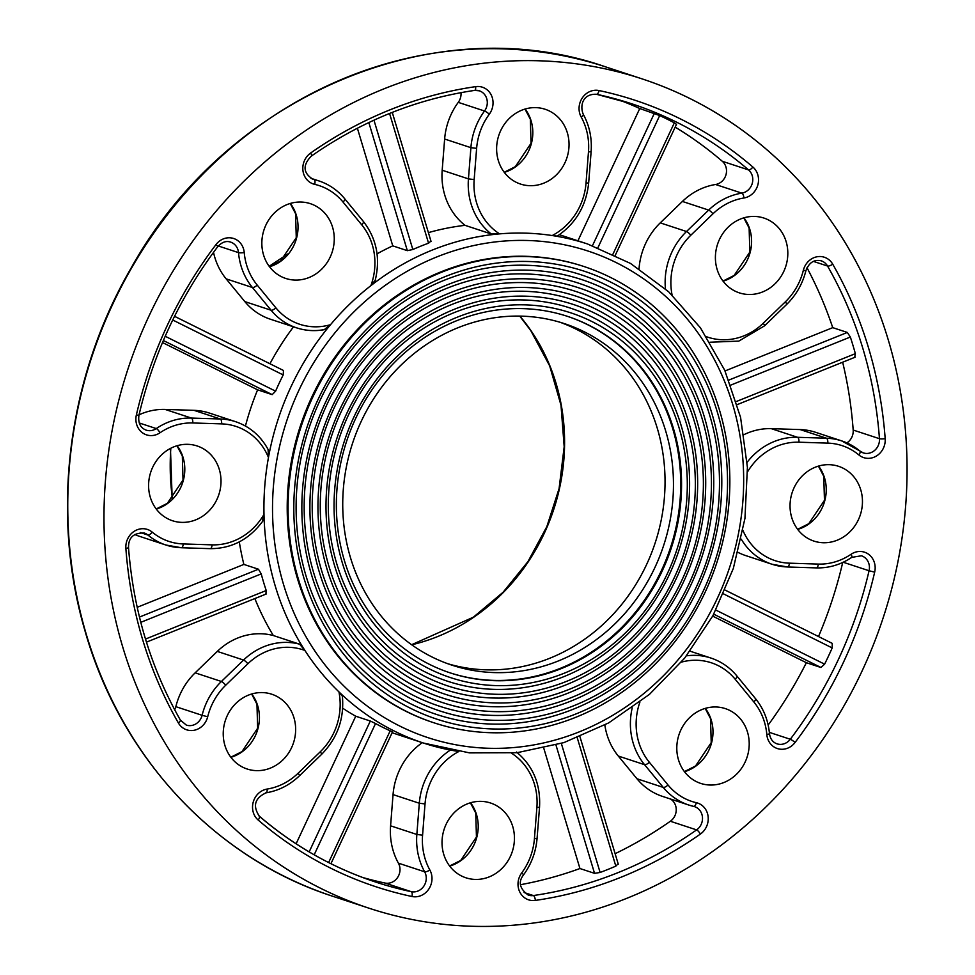 <?xml version="1.0" encoding="UTF-8"?>
<svg xmlns="http://www.w3.org/2000/svg" width="975" height="975" viewBox="0 0 975 975"><rect width="100%" height="100%" fill="white"/><g stroke="black" fill="none" stroke-linecap="round" stroke-linejoin="round"><path stroke-width="1.46" d="M254.853 598.553A262.677 239.216 108.2 0 0 273.329 635.529L299.581 644.17L304.895 650.447A262.677 239.216 108.2 0 0 338.934 691.872L342.042 695.833M342.7 708.203A262.677 239.216 108.2 0 0 355.729 716.223L296.108 843.789M309.16 851.894L370.317 721.025L355.729 716.223M370.317 721.025L375.533 723.535L314.182 854.807M328.624 862.546L390.183 730.823A262.677 239.216 -71.8 0 1 375.533 723.535M390.183 730.823L392.121 731.859M392.145 732.725A262.677 239.216 108.2 0 0 395.448 733.846L423.43 743.047A262.677 239.216 -71.8 0 1 338.934 691.872A61.023 55.575 108.2 0 1 320.227 751.822A4.375 0.902 -134.1 0 1 321.555 754.406L299.398 775.832A4.375 0.902 -134.1 0 0 298.082 773.248L320.227 751.822M268.113 449.902L268.466 457.482A262.677 239.216 108.2 0 0 263.993 514.386L262.519 520.882M239.302 541.881A262.677 239.216 108.2 0 0 243.872 564.415L137.207 607.303M139.462 617.065L258.46 569.217L243.872 564.415M258.46 569.217L261.227 573.897L140.79 622.33M145.507 639.064L266.224 590.521A262.677 239.216 -71.8 0 1 261.227 573.897M266.224 590.521L265.895 593.946M194.001 410.341L220.265 418.982A65.398 59.56 -71.8 0 1 235.597 421.688L209.332 413.047A65.398 59.56 108.2 0 0 194.001 410.341L165.128 409.427L191.392 418.068L220.265 418.982A4.375 1.743 91.8 0 1 221.642 423.881A61.023 55.575 108.2 0 1 268.466 457.482A262.677 239.216 -71.8 0 1 330.525 324.687L324.346 329.574A65.398 59.56 -71.8 0 1 296.632 327.856A65.398 59.56 -71.8 0 1 271.087 310.233L252.415 287.503A65.398 59.56 -71.8 0 1 238.509 252.623A13.126 11.956 108.2 0 0 230.6 242.092C226.127 240.606 221.837 242.129 217.742 246.675A4.375 0.634 -142.9 0 0 215.975 244.603A17.501 15.929 -71.8 0 1 233.074 238.314A17.501 15.929 -71.8 0 1 244.238 252.549A61.023 55.575 108.2 0 0 257.205 285.09L275.876 307.82A61.023 55.575 108.2 0 0 330.525 324.687A262.677 239.216 108.2 0 1 370.902 285.626A262.677 239.216 -71.8 0 1 499.578 233.878L491.303 233.988L465.038 225.335A262.677 239.216 108.2 0 0 428.403 232.623M293.512 326.832A262.677 239.216 108.2 0 0 269.929 363.748M283.481 370.488L174.549 316.314L283.481 370.488L283.201 374.936L172.733 320.007M165.202 336.265L275.608 391.17A262.677 239.216 -71.8 0 1 283.201 374.936M275.608 391.17L272.196 394.631L163.361 340.519M162.508 342.542L257.607 389.829L272.196 394.631M257.607 389.829A262.677 239.216 108.2 0 0 245.432 426.026M374.705 280.861L370.902 285.626A61.023 55.575 108.2 0 0 361.701 224.786A4.375 1.56 -39.4 0 0 363.37 221.447L344.699 198.729C337.679 190.259 329.062 184.312 318.849 180.899A65.398 59.56 -71.8 0 0 314.035 179.558L312.171 178.937M430.731 241.264L428.561 243.189L389.561 113.466M373.961 120.181L412.839 249.515A262.677 239.216 -71.8 0 1 428.561 243.189M412.839 249.515L407.343 250.66L368.83 122.558M357.386 128.225L392.754 245.858L407.343 250.66M392.754 245.858A262.677 239.216 108.2 0 0 377.045 253.829M556.92 236.06L552.203 235.548A262.677 239.216 108.2 0 0 526.013 233.159A262.677 239.216 108.2 0 0 499.578 233.878A61.023 55.575 108.2 0 1 474.167 179.571L468.439 178.876L470.901 147.664A65.398 59.56 -71.8 0 1 484.526 111.004A13.126 11.956 108.2 0 0 479.334 90.809A13.126 11.956 108.2 0 0 474.862 90.309M557.152 236.194C575.762 223.628 586.255 205.871 588.668 182.898L586.024 183.117A61.023 55.575 108.2 0 1 552.203 235.548A262.677 239.216 -71.8 0 1 587.633 244.006L559.65 234.804A262.677 239.216 108.2 0 0 559.382 234.707M494.081 672.579A179.79 163.727 -71.8 0 1 451.913 665.157A179.79 163.727 -71.8 0 1 352.572 443.198A179.79 163.727 -71.8 0 1 564.293 323.59A179.79 163.727 -71.8 0 1 669.63 522.819A179.79 163.727 -71.8 0 1 494.081 672.579M449.877 672.774A187.663 170.905 108.2 0 0 493.46 680.379A187.663 170.905 108.2 0 0 676.662 524.306A187.663 170.905 108.2 0 0 567.182 316.253M447.72 663.707A179.79 163.727 108.2 0 0 485.66 669.813A179.79 163.727 108.2 0 0 660.721 522.429A179.79 163.727 108.2 0 0 560.064 322.274M712.701 616.127L806.362 662.707A409.658 373.072 108.2 0 1 768.166 725.071M832.236 643.366L725.217 590.143L832.236 643.366L832.199 647.936A409.658 373.072 -71.8 0 1 824.618 664.158L820.95 667.497L806.362 662.707M818.513 636.529A409.658 373.072 108.2 0 0 842.717 562.477M543.77 748.191L579.942 868.53A409.658 373.072 108.2 0 1 520.699 884.666M617.918 863.923L615.834 866.141A409.658 373.072 -71.8 0 1 600.112 872.467L594.531 873.332L579.942 868.53M615.115 853.686A409.658 373.072 108.2 0 0 670.349 821.255A13.126 11.956 108.2 0 0 670.507 799.025M362.737 877.512A409.658 373.072 108.2 0 0 384.967 883.033A13.126 11.956 108.2 0 0 397.556 877.537A13.126 11.956 108.2 0 0 398.397 863.155L424.649 871.796A65.398 59.56 -71.8 0 1 416.849 834.466L419.311 803.242L425.027 803.936L422.577 835.161A61.023 55.575 108.2 0 0 429.853 869.993A17.501 15.929 -71.8 0 1 428.744 889.163A17.501 15.929 -71.8 0 1 411.962 896.5A414.034 377.057 -71.8 0 1 258.168 820.024A17.501 15.929 -71.8 0 1 253.281 801.913A17.501 15.929 -71.8 0 1 267.126 789.068A61.023 55.575 108.2 0 0 298.082 773.248M134.733 534.507A65.398 59.56 108.2 0 0 139.596 536.36L165.86 545.013A65.398 59.56 -71.8 0 1 147.907 535.031A13.126 11.956 108.2 0 0 144.3 533.033C133.709 532.679 128.444 537.493 128.517 547.499A4.375 0.743 175.8 0 1 125.873 548.377A17.501 15.929 -71.8 0 1 134.501 531.119A17.501 15.929 -71.8 0 1 152.185 532.106A61.023 55.575 108.2 0 0 183.251 543.94L212.111 544.854A61.023 55.575 108.2 0 0 263.993 514.386A262.677 239.216 -71.8 0 0 304.895 650.447A61.023 55.575 108.2 0 0 247.869 663.768L225.725 685.206A61.023 55.575 108.2 0 0 207.699 716.759A17.501 15.929 -71.8 0 1 194.354 730.226A17.501 15.929 -71.8 0 1 178.327 722.889A414.034 377.057 -71.8 0 1 125.873 548.377M213.513 252.354A65.398 59.56 108.2 0 0 226.151 278.862L244.822 301.592A65.398 59.56 108.2 0 0 270.38 319.215L296.632 327.856C305.784 330.83 315.157 331.403 324.773 329.587M361.701 224.786L343.029 202.069A61.023 55.575 108.2 0 0 314.718 184.36A17.501 15.929 -71.8 0 1 302.957 170.71A17.501 15.929 -71.8 0 1 310.659 153.002A414.034 377.057 -71.8 0 1 475.69 86.641A17.501 15.929 -71.8 0 1 491.242 95.002A17.501 15.929 -71.8 0 1 489.34 114.148A4.375 0.609 -143.6 0 0 484.526 111.004L458.262 102.363A65.398 59.56 108.2 0 0 444.637 139.023L442.187 170.235A65.398 59.56 108.2 0 0 465.038 225.335M458.262 102.363A13.126 11.956 108.2 0 0 460.992 92.637M682.402 201.447L708.667 210.088A65.398 59.56 -71.8 0 1 741.841 193.135L715.577 184.494A65.398 59.56 108.2 0 0 682.402 201.447L660.258 222.873A65.398 59.56 108.2 0 0 639.052 268.734M715.577 184.494A13.126 11.956 108.2 0 0 725.961 174.854A13.126 11.956 108.2 0 0 722.292 161.277A409.658 373.072 108.2 0 0 675.175 127.14M618.638 99.779A409.658 373.072 108.2 0 1 639.758 108.518L659.685 115.55A409.658 373.072 -71.8 0 1 674.334 122.838L676.15 124.154M800.158 429.573L826.422 438.214A65.398 59.56 -71.8 0 1 841.766 440.919L815.502 432.278A65.398 59.56 108.2 0 0 800.158 429.573L771.298 428.659A65.398 59.56 108.2 0 0 744.01 434.631M846.873 442.894A13.126 11.956 108.2 0 0 853.186 430.048A409.658 373.072 108.2 0 0 842.656 362.212M806.995 267.735A409.658 373.072 108.2 0 1 832.735 327.649L847.324 332.451L850.358 337.033A409.658 373.072 -71.8 0 1 855.355 353.657L854.758 357.179M422.273 742.67A65.398 59.56 108.2 0 0 393.047 794.601L390.585 825.825A65.398 59.56 108.2 0 0 398.397 863.155M273.329 635.529A65.398 59.56 108.2 0 0 217.291 651.41L195.146 672.835A65.398 59.56 108.2 0 0 175.841 706.668L202.105 715.309A65.398 59.56 -71.8 0 1 221.41 681.476L243.555 660.051A4.375 0.902 45.9 0 1 247.869 663.768M174.683 709.763A13.126 11.956 108.2 0 0 175.841 706.668M165.128 409.427A65.398 59.56 108.2 0 0 139.035 414.826M325.735 214.268A39.366 35.856 -71.8 0 1 327.758 261.556A39.366 35.856 -71.8 0 1 285.736 278.448A39.366 35.856 -71.8 0 1 263.993 229.856A39.366 35.856 -71.8 0 1 310.355 203.665A39.366 35.856 -71.8 0 1 325.735 214.268M187.87 444.332A39.366 35.856 -71.8 0 1 197.108 445.953A39.366 35.856 -71.8 0 1 218.863 494.557A39.366 35.856 -71.8 0 1 172.502 520.747A39.366 35.856 -71.8 0 1 149.431 477.116A39.366 35.856 -71.8 0 1 187.87 444.332M236.096 703.207A39.366 35.856 -71.8 0 1 271.745 694.212A39.366 35.856 -71.8 0 1 293.499 742.816A39.366 35.856 -71.8 0 1 247.138 769.007A39.366 35.856 -71.8 0 1 236.096 703.207M568.913 147.798A39.366 35.856 -71.8 0 1 520.516 184.056A39.366 35.856 -71.8 0 1 498.773 135.452A39.366 35.856 -71.8 0 1 545.135 109.261A39.366 35.856 -71.8 0 1 568.913 147.798M584.025 266.541L583.16 266.26A240.155 218.705 108.2 0 0 300.349 426.014A240.155 218.705 108.2 0 0 433.046 722.499L433.899 722.78A240.155 218.705 -71.8 0 1 293.195 456.666A240.155 218.705 -71.8 0 1 527.694 256.62A240.155 218.705 -71.8 0 1 584.025 266.541A240.155 218.705 -71.8 0 1 724.73 532.655A240.155 218.705 -71.8 0 1 490.23 732.7A240.155 218.705 -71.8 0 1 433.899 722.78M442.15 839.256A39.366 35.856 -71.8 0 1 490.535 802.998A39.366 35.856 -71.8 0 1 512.289 851.602A39.366 35.856 -71.8 0 1 465.916 877.793A39.366 35.856 -71.8 0 1 442.15 839.256M471.473 926.25A436.556 397.568 -71.8 0 1 369.074 908.225A436.556 397.568 -71.8 0 1 127.871 369.269A436.556 397.568 -71.8 0 1 641.977 78.841A436.556 397.568 -71.8 0 1 897.756 562.599A436.556 397.568 -71.8 0 1 471.473 926.25M823.18 542.734A39.366 35.856 -71.8 0 1 813.942 541.101A39.366 35.856 -71.8 0 1 792.188 492.497A39.366 35.856 -71.8 0 1 838.549 466.306A39.366 35.856 -71.8 0 1 861.62 509.937A39.366 35.856 -71.8 0 1 823.18 542.734M774.954 283.859A39.366 35.856 -71.8 0 1 739.306 292.853A39.366 35.856 -71.8 0 1 717.551 244.25A39.366 35.856 -71.8 0 1 763.912 218.059A39.366 35.856 -71.8 0 1 774.954 283.859M685.328 772.785A39.366 35.856 -71.8 0 1 683.292 725.497A39.366 35.856 -71.8 0 1 725.315 708.606A39.366 35.856 -71.8 0 1 747.057 757.209A39.366 35.856 -71.8 0 1 700.696 783.4A39.366 35.856 -71.8 0 1 685.328 772.785M604.841 725.022A65.398 59.56 108.2 0 0 618.296 756.039L636.967 778.757A65.398 59.56 108.2 0 0 662.513 796.392L688.777 805.033A65.398 59.56 -71.8 0 1 663.232 787.398L644.56 764.68A65.398 59.56 -71.8 0 1 632.214 707.862M738.087 552.411A65.398 59.56 108.2 0 0 745.753 555.604L772.017 564.245A65.398 59.56 -71.8 0 1 741.268 539.187M639.758 108.518L577.919 240.813M832.735 327.649L725.047 370.951M525.647 282.628A213.903 194.805 108.2 0 0 330.842 595.286A213.903 194.805 108.2 0 0 670.398 606.06A213.903 194.805 108.2 0 0 525.647 282.628M527.707 278.862A218.278 198.79 -71.8 0 1 675.407 608.9A218.278 198.79 -71.8 0 1 328.916 597.907A218.278 198.79 -71.8 0 1 527.707 278.862M526.329 273.963A222.653 202.763 -71.8 0 1 676.991 610.618A222.653 202.763 -71.8 0 1 323.554 599.393A222.653 202.763 -71.8 0 1 526.329 273.963M524.282 299.971A196.414 178.864 108.2 0 0 345.406 587.048A196.414 178.864 108.2 0 0 657.187 596.944A196.414 178.864 108.2 0 0 524.282 299.971M526.342 296.205A200.789 182.849 -71.8 0 1 662.208 599.783A200.789 182.849 -71.8 0 1 343.48 589.68A200.789 182.849 -71.8 0 1 526.342 296.205M524.964 291.306A205.152 186.834 -71.8 0 1 663.792 601.502A205.152 186.834 -71.8 0 1 338.13 591.167A205.152 186.834 -71.8 0 1 524.964 291.306M494.325 680.672A187.663 170.905 108.2 0 0 677.564 524.343A187.663 170.905 108.2 0 0 567.608 316.4A187.663 170.905 108.2 0 0 523.599 308.648A187.663 170.905 108.2 0 0 340.36 464.965A187.663 170.905 108.2 0 0 450.304 672.921A187.663 170.905 108.2 0 0 494.325 680.672M525.659 304.882A192.038 174.878 -71.8 0 1 655.602 595.237A192.038 174.878 -71.8 0 1 350.768 585.561A192.038 174.878 -71.8 0 1 525.659 304.882M527.024 287.54A209.527 190.82 -71.8 0 1 668.801 604.342A209.527 190.82 -71.8 0 1 336.204 593.787A209.527 190.82 -71.8 0 1 527.024 287.54M527.012 265.285A231.404 210.734 108.2 0 0 316.266 603.513A231.404 210.734 108.2 0 0 683.597 615.176A231.404 210.734 108.2 0 0 527.012 265.285M529.072 261.519A235.779 214.719 -71.8 0 1 688.618 618.016A235.779 214.719 -71.8 0 1 314.34 606.133A235.779 214.719 -71.8 0 1 529.072 261.519M528.389 270.185A227.029 206.749 -71.8 0 1 682.013 613.458A227.029 206.749 -71.8 0 1 321.628 602.026A227.029 206.749 -71.8 0 1 528.389 270.185M458.847 751.506A262.677 239.216 -71.8 0 1 423.43 743.047L469.511 752.883L516.957 752.724L563.952 742.597L608.68 722.902L649.423 694.395L684.621 658.186L712.944 615.676L733.322 568.486L744.949 518.42L747.411 467.378L740.573 417.349L724.717 370.22L700.428 327.807L668.631 291.757L630.545 263.457L587.633 244.006M769.348 732.371L790.298 739.257A409.658 373.072 108.2 0 0 869.066 570.753L843.204 562.246M524.123 892.527L533.325 895.55A409.658 373.072 108.2 0 0 696.613 829.896L670.349 821.255M259.46 816.355A409.658 373.072 108.2 0 0 375.765 882.095A409.658 373.072 108.2 0 0 411.231 891.674L384.967 883.033M722.292 161.277L748.556 169.918A409.658 373.072 108.2 0 0 631.849 103.825A409.658 373.072 108.2 0 0 596.395 94.246A4.375 1.804 -78 0 0 596.468 94.27A4.375 1.804 -78 0 0 599.101 90.553A414.034 377.057 -71.8 0 1 752.883 167.03A17.501 15.929 -71.8 0 1 757.782 185.14A17.501 15.929 -71.8 0 1 743.937 197.986A61.023 55.575 108.2 0 0 712.969 213.805L690.824 235.231A61.023 55.575 108.2 0 0 672.08 294.998M853.186 430.048L879.45 438.689A409.658 373.072 108.2 0 0 827.543 266.029L813.394 261.373M390.585 825.825L416.849 834.466L422.577 835.161M393.047 794.601L419.311 803.242A65.398 59.56 -71.8 0 1 450.389 750.055M411.962 896.5A4.375 1.804 102 0 0 411.231 891.674A13.126 11.956 108.2 0 0 423.82 886.178A13.126 11.956 108.2 0 0 424.649 871.796A4.375 1.377 -28.9 0 0 429.853 869.993M195.146 672.835L221.41 681.476A4.375 0.902 45.9 0 1 225.725 685.206M217.291 651.41L243.555 660.051A65.398 59.56 -71.8 0 1 299.581 644.17M180.07 719.891A4.375 1.402 150.2 0 1 180.412 720.147L186.347 725.095A13.126 11.956 108.2 0 0 202.105 715.309L207.699 716.759M152.185 532.106A4.375 1.706 -50.2 0 1 147.907 535.031L140.351 532.545M210.064 548.62A4.375 1.743 -88.2 0 0 210.259 548.657L181.399 547.743A4.375 1.743 -88.2 0 1 181.192 547.706A65.398 59.56 -71.8 0 1 165.86 545.013L181.399 547.743A4.375 1.743 -88.2 0 0 183.251 543.94M244.238 252.549A4.375 0.768 -5 0 1 238.509 252.623L218.315 245.98M226.151 278.862L252.415 287.503A4.375 1.56 -39.4 0 0 257.205 285.09M139.23 422.967L156.28 428.573A65.398 59.56 -71.8 0 1 191.392 418.068A4.375 1.743 91.8 0 1 192.77 422.967A61.023 55.575 108.2 0 0 160.01 432.766A17.501 15.929 -71.8 0 1 142.252 432.632A17.501 15.929 -71.8 0 1 136.378 414.911A414.034 377.057 -71.8 0 1 215.975 244.603M217.742 246.675C179.79 297.082 153.514 353.303 138.925 415.338C137.975 422.967 140.388 427.903 146.153 430.133A13.126 11.956 108.2 0 0 156.28 428.573A4.375 1.17 55.8 0 1 160.01 432.766M244.822 301.592L271.087 310.233A4.375 1.56 -39.4 0 0 275.876 307.82M310.659 153.002A4.375 1.146 55 0 1 311.452 156.012C306.04 161.411 299.691 171.076 313.072 179.29A13.126 11.956 108.2 0 0 314.035 179.558A4.375 1.804 -77.1 0 1 314.718 184.36M444.637 139.023L470.901 147.664L476.629 148.346L474.167 179.571M442.187 170.235L468.439 178.876A65.398 59.56 -71.8 0 0 491.303 233.988M290.355 203.422A39.366 35.856 -71.8 0 1 269.514 266.772M177.121 445.721A39.366 35.856 -71.8 0 1 156.28 509.06M251.745 693.981A39.366 35.856 -71.8 0 1 230.904 757.319M489.34 114.148A61.023 55.575 108.2 0 0 476.629 148.346M475.69 86.641A4.375 1.645 81.8 0 1 474.606 90.407A4.375 1.645 81.8 0 1 474.289 90.37M343.029 202.069A4.375 1.56 -39.4 0 0 344.699 198.729M138.925 415.338L136.378 414.911M221.642 423.881L192.77 422.967M263.177 520.565C249.563 539.285 231.928 548.645 210.259 548.657A4.375 1.743 -88.2 0 0 212.111 544.854M128.517 547.499C133.295 610.106 150.589 667.656 180.412 720.147A4.375 1.402 150.2 0 1 178.327 722.889M265.773 792.797A4.375 1.633 -99.1 0 0 266.102 792.821A4.375 1.633 -99.1 0 0 267.126 789.068M259.058 816.014A4.375 1.694 130.7 0 1 259.301 816.148A4.375 1.694 130.7 0 1 258.168 820.024M458.823 751.518A61.023 55.575 108.2 0 0 425.027 803.936M525.135 109.029A39.366 35.856 -71.8 0 1 532.691 135.891A39.366 35.856 -71.8 0 1 504.294 172.368M528.084 240.508A256.12 233.244 -71.8 0 1 701.391 627.766A256.12 233.244 -71.8 0 1 294.828 614.859A256.12 233.244 -71.8 0 1 528.084 240.508M287.82 254.207A230.746 210.137 108.2 0 0 269.319 266.504M170.832 448.232A230.746 210.137 108.2 0 0 172.465 498.859M470.535 802.766A39.366 35.856 -71.8 0 1 449.694 866.117M641.977 78.841L605.755 66.922A436.556 397.568 108.2 0 0 91.65 357.35A436.556 397.568 108.2 0 0 332.853 896.305L369.074 908.225M639.892 702.134A61.023 55.575 108.2 0 0 649.35 762.267L668.021 784.985A61.023 55.575 108.2 0 0 696.345 802.693A17.501 15.929 -71.8 0 1 708.094 816.343A17.501 15.929 -71.8 0 1 700.391 834.064A414.034 377.057 -71.8 0 1 535.36 900.412A17.501 15.929 -71.8 0 1 519.809 892.052A17.501 15.929 -71.8 0 1 521.71 872.905A61.023 55.575 108.2 0 0 534.422 838.707L536.884 807.483A61.023 55.575 108.2 0 0 511.595 753.248M586.024 183.117L588.473 151.905A61.023 55.575 108.2 0 0 581.197 117.061A17.501 15.929 -71.8 0 1 582.319 97.89A17.501 15.929 -71.8 0 1 599.101 90.553M706.509 336.728A61.023 55.575 108.2 0 0 763.181 323.286L785.326 301.86A61.023 55.575 108.2 0 0 803.351 270.294A17.501 15.929 -71.8 0 1 816.697 256.839A17.501 15.929 -71.8 0 1 832.723 264.176A414.034 377.057 -71.8 0 1 885.178 438.677A17.501 15.929 -71.8 0 1 876.549 455.934A17.501 15.929 -71.8 0 1 858.865 454.947A61.023 55.575 108.2 0 0 827.799 443.125L798.939 442.199A61.023 55.575 108.2 0 0 747.557 471.827M742.987 530.558A61.023 55.575 108.2 0 0 789.409 563.172L818.281 564.086A61.023 55.575 108.2 0 0 851.041 554.288A17.501 15.929 -71.8 0 1 868.798 554.434A17.501 15.929 -71.8 0 1 874.672 572.142A414.034 377.057 -71.8 0 1 795.076 742.463A17.501 15.929 -71.8 0 1 777.977 748.739A17.501 15.929 -71.8 0 1 766.813 734.504A61.023 55.575 108.2 0 0 753.846 701.963L735.174 679.234A61.023 55.575 108.2 0 0 681.379 662.135M818.561 466.074A39.366 35.856 -71.8 0 1 797.721 529.425M743.925 217.815A39.366 35.856 -71.8 0 1 738.733 271.94A39.366 35.856 -71.8 0 1 723.084 281.166M705.315 708.374A39.366 35.856 -71.8 0 1 684.474 771.713M816.221 567.864A4.375 1.743 -88.2 0 0 816.428 567.901L787.556 566.987A4.375 1.743 -88.2 0 1 787.361 566.95A65.398 59.56 -71.8 0 1 772.017 564.245L787.556 566.987A4.375 1.743 -88.2 0 0 789.409 563.172M747.142 462.272A65.398 59.56 -71.8 0 1 797.562 437.3L826.422 438.214A4.375 1.743 91.8 0 1 827.799 443.125M771.298 428.659L797.562 437.3A4.375 1.743 91.8 0 1 798.939 442.199M860.096 451.206A13.126 11.956 108.2 0 0 863.314 452.9L841.766 440.919A65.398 59.56 -71.8 0 1 859.718 450.901A4.375 1.706 129.8 0 1 859.95 451.023A4.375 1.706 129.8 0 1 858.865 454.947M665.45 288.88A65.398 59.56 -71.8 0 1 686.51 231.514L708.667 210.088A4.375 0.902 45.9 0 1 712.969 213.805M660.258 222.873L686.51 231.514A4.375 0.902 45.9 0 1 690.824 235.231M618.296 756.039L644.56 764.68A4.375 1.56 -39.4 0 0 649.35 762.267M686.51 655.822A65.398 59.56 -71.8 0 1 710.982 658.064L690.093 651.19M700.391 834.064A4.375 1.146 55 0 0 696.613 829.896A13.126 11.956 108.2 0 0 702.451 817.148A13.126 11.956 108.2 0 0 694.541 806.642L693.639 806.386A4.375 1.804 -77.1 0 1 693.578 806.374A65.398 59.56 -71.8 0 1 688.777 805.033L693.639 806.386A4.375 1.804 -77.1 0 0 696.345 802.693M636.967 778.757L663.232 787.398A4.375 1.56 -39.4 0 0 668.021 784.985M743.937 197.986A4.375 1.633 80.9 0 0 741.841 193.135A13.126 11.956 108.2 0 0 752.225 183.495A13.126 11.956 108.2 0 0 748.556 169.918A4.375 1.694 -49.3 0 0 752.883 167.03M832.723 264.176A4.375 1.402 -29.8 0 1 827.543 266.029A13.126 11.956 108.2 0 0 821.279 260.837C814.186 259.216 809.055 262.531 805.886 270.77L803.351 270.294M874.672 572.142L869.066 570.753A13.126 11.956 108.2 0 0 861.461 555.787L851.784 557.347A4.375 1.17 -124.2 0 0 851.041 554.288M863.314 452.9A13.126 11.956 108.2 0 0 879.45 438.689A4.375 0.743 -4.2 0 0 885.178 438.677M694.541 806.642A13.126 11.956 108.2 0 0 693.7 806.398M755.198 698.417A4.375 1.56 140.6 0 1 755.503 698.624C763.559 708.581 768.215 720.22 769.458 733.566C770.238 738.928 772.761 742.353 777.026 743.84A13.126 11.956 108.2 0 0 790.298 739.257A4.375 0.634 37.1 0 1 795.076 742.463M534.422 838.707L537.067 838.488C535.921 851.918 531.412 864.069 523.514 874.928C518.018 881.973 519.614 888.7 528.279 895.123A13.126 11.956 108.2 0 0 533.325 895.55A4.375 1.645 81.8 0 1 535.36 900.412M631.849 103.825L596.468 94.27C581.734 93.685 579.991 106.872 583.306 114.38A4.375 1.377 151.1 0 1 581.197 117.061M583.306 114.38C589.497 125.787 592.105 138.218 591.118 151.673L588.473 151.905M805.886 270.77C802.559 283.908 796.148 295.12 786.654 304.432A4.375 0.902 -134.1 0 0 785.326 301.86M709.971 342.225L738.806 341.104L764.51 325.857A4.375 0.902 -134.1 0 0 763.181 323.286M736.527 675.699A4.375 1.56 140.6 0 1 736.832 675.894A4.375 1.56 140.6 0 1 735.174 679.234M710.982 658.064C721.195 661.489 729.812 667.436 736.832 675.894L755.503 698.624A4.375 1.56 140.6 0 1 753.846 701.963M769.458 733.566A4.375 0.768 175 0 1 766.813 734.504M851.784 557.347C840.84 564.671 829.055 568.193 816.428 567.901A4.375 1.743 -88.2 0 0 818.281 564.086M516.506 752.03C533.081 765.85 540.759 784.266 539.528 807.263L536.884 807.483M523.514 874.928A4.375 0.609 -143.6 0 0 521.71 872.905M736.357 401.505L855.355 353.657M850.358 337.033L730.823 385.088M728.886 380.067L847.324 332.451M612.97 254.134L674.334 122.838M659.685 115.55L597.931 247.687M592.483 245.676L654.347 113.319M594.531 873.332L555.969 745.046M561.332 743.438L600.112 872.467M615.834 866.141L577.261 737.831M820.95 667.497L713.749 614.189M715.894 610.094L824.618 664.158M832.199 647.936L723.584 593.921M519.87 316.119A198.022 180.338 -71.8 0 1 553.751 509.401A198.022 180.338 -71.8 0 1 411.718 644.792M310.928 178.291L318.849 180.899M311.452 156.012C361.883 120.888 416.264 99.023 474.606 90.407L479.334 90.809M299.398 775.832C289.77 785.046 278.667 790.701 266.102 792.821C254.792 798.086 252.525 805.862 259.301 816.148C294.048 845.922 332.877 867.908 375.765 882.095M342.347 695.748C344.455 718.538 337.521 738.099 321.555 754.406M268.552 450.352C261.117 436.252 250.136 426.684 235.597 421.688M374.948 281.446C380.664 258.863 376.801 238.863 363.37 221.447M588.668 182.898L591.118 151.673M764.51 325.857L786.654 304.432M537.067 838.488L539.528 807.263M156.195 508.962L167.322 503.356L183.02 479.968L182.325 455.959L176.987 445.758M230.831 757.209L241.958 751.615L257.656 728.227L256.949 704.218L251.623 694.017M269.441 266.663L280.556 261.068L296.266 237.681L295.559 213.671L290.233 203.458M504.221 172.27L515.336 166.664L531.046 143.276L530.339 119.267L525.013 109.066M722.999 281.056L734.126 275.462L749.836 252.074L749.129 228.065L743.803 217.864M797.635 529.315L808.763 523.709L824.46 500.333L823.765 476.324L818.427 466.111M449.621 866.007L460.748 860.401L476.446 837.025L475.739 813.016L470.413 802.803M684.401 771.603L695.528 766.009L711.226 742.621L710.519 718.612L705.193 708.411M605.755 66.922C434.85 6.983 226.212 95.83 130.626 268.929C67.75 377.301 50.493 512.801 84.703 629.85C120.157 756.527 215.036 858.463 332.853 896.305M855.185 357.179L737.258 404.601M676.553 124.203L615.298 255.255M392.255 112.393L431.072 241.507M266.285 593.97L146.457 642.147M392.486 731.981L330.927 863.704M579.967 736.759L618.284 864.228M288.222 253.707L269.161 266.297M170.454 448.427L172.197 499.139M411.608 644.719L473.375 617.187L503.1 592.239L527.938 561.637L546.853 526.597L559.089 488.56L564.184 446.745L561.003 405.234L549.681 365.905L530.753 330.562L519.736 316.119"/></g></svg>
